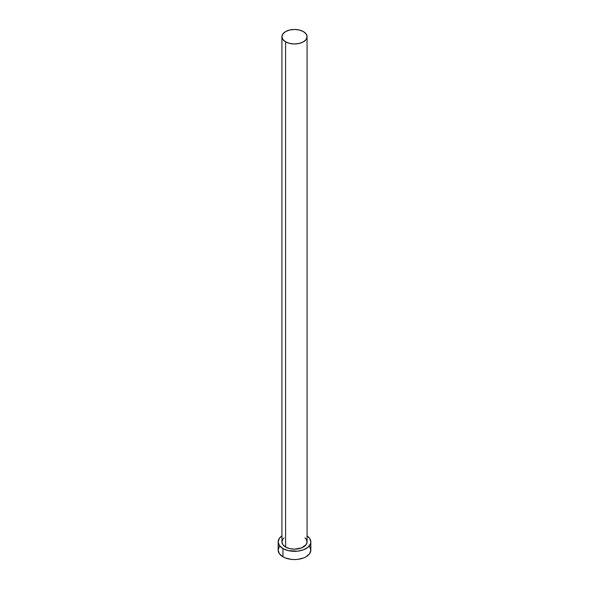 <?xml version="1.0" encoding="UTF-8"?>
<svg xmlns="http://www.w3.org/2000/svg" width="589" height="589" viewBox="0 0 589 589"><rect width="100%" height="100%" fill="white"/><g stroke="black" fill="none" stroke-linecap="round" stroke-linejoin="round"><path stroke-width="0.88" d="M281.925 36.709L282.882 39.492L285.606 41.841L289.685 43.417L294.5 43.969L299.315 43.417L303.394 41.841L306.118 39.492L307.075 36.709L306.118 33.934L303.394 31.578L299.315 30.002L294.5 29.45L289.685 30.002L285.606 31.578L282.882 33.934L281.925 36.709L281.925 541.895A12.575 7.259 0 0 0 285.606 547.034L285.606 41.841A12.575 7.259 180 0 1 281.925 36.709A12.575 7.259 180 0 1 289.685 30.002A12.575 7.259 180 0 1 303.394 31.578A12.575 7.259 180 0 1 307.075 36.709A12.575 7.259 180 0 1 299.315 43.417A12.575 7.259 180 0 1 285.606 41.841L285.606 547.034A12.575 7.259 0 0 0 299.315 548.602A12.575 7.259 0 0 0 307.075 541.895L306.118 544.678L301.487 547.932L294.5 549.154L289.685 548.602L285.606 547.034L282.882 544.678L281.925 541.895L282.882 539.119L284.045 537.86M279.4 546.496L278.155 550.111A16.345 9.439 0 0 0 282.941 556.789L282.941 548.573L288.242 550.619L297.688 551.157L303.585 549.743L308.091 547.144L310.536 543.735L310.845 541.895L309.6 538.287L307.075 535.865A16.345 9.439 180 0 1 310.845 541.895A16.345 9.439 180 0 1 300.758 550.619A16.345 9.439 180 0 1 282.941 548.573L282.941 556.789A16.345 9.439 0 0 0 300.758 558.828A16.345 9.439 0 0 0 310.845 550.111L309.6 546.496M282.941 548.573A16.345 9.439 180 0 1 278.155 541.895A16.345 9.439 180 0 1 281.925 535.865L279.4 538.287L278.155 541.895L279.4 545.51L282.941 548.573M304.955 537.86L306.118 539.119L307.075 541.895L307.075 36.709M278.155 541.895L278.155 550.111L279.4 553.726L282.941 556.789L285.415 557.96L291.312 559.366L294.5 559.55L297.688 559.366L303.585 557.96L306.059 556.789L309.6 553.726L310.845 550.111L310.845 541.895"/></g></svg>
